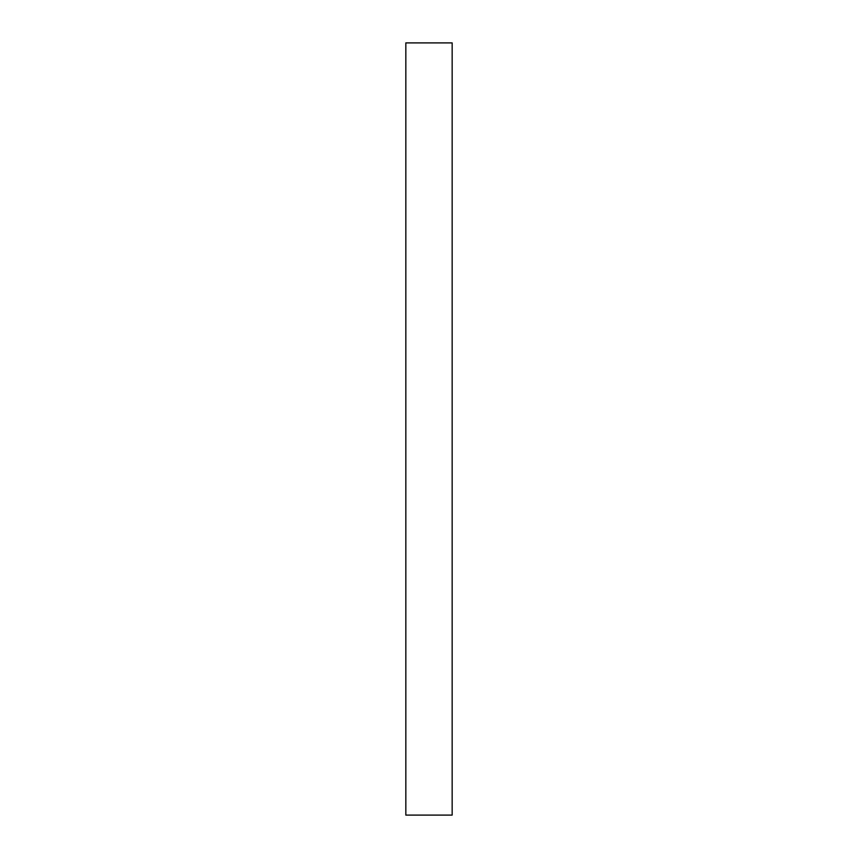 <?xml version="1.0" encoding="UTF-8"?>
<svg xmlns="http://www.w3.org/2000/svg" width="858" height="858" viewBox="0 0 858 858"><rect width="100%" height="100%" fill="white"/><g stroke="black" fill="none" stroke-linecap="round" stroke-linejoin="round"><path stroke-width="1.29" d="M452.166 429L452.166 815.1L405.834 815.1L405.834 42.9L452.166 42.9L452.166 429"/></g></svg>
